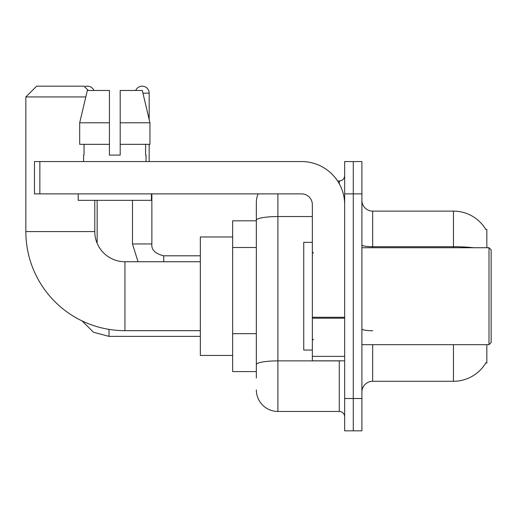 <?xml version="1.0" encoding="UTF-8"?>
<svg xmlns="http://www.w3.org/2000/svg" width="517" height="517" viewBox="0 0 517 517"><rect width="100%" height="100%" fill="white"/><g stroke="black" fill="none" stroke-linecap="round" stroke-linejoin="round"><path stroke-width="0.78" d="M486.84 247.727L486.84 229.419L485.864 229.554A37.696 37.696 0 0 0 453.454 211.11A37.696 37.696 0 0 1 485.78 229.419A37.696 37.696 0 0 0 453.454 211.11L372.673 211.11A10.773 10.773 0 0 1 361.9 200.338A10.773 10.773 0 0 0 372.673 211.11L372.673 247.727M486.84 344.665L486.84 362.979L485.78 362.979L485.974 362.656A37.696 37.696 0 0 1 453.454 381.288L372.673 381.288A10.773 10.773 0 0 0 361.9 392.06M256.348 378.056L256.348 220.294L256.348 220.804L232.65 220.804L232.65 371.594L256.348 371.594M353.285 398.523L353.285 430.835L361.9 430.835L361.9 398.523L353.285 398.523L353.285 430.835L344.665 430.835L344.665 398.523L353.285 398.523L353.285 193.875L353.285 398.523M344.665 398.523L344.665 161.562L353.285 161.562L353.285 193.875L353.285 161.562L361.9 161.562L361.9 398.523M277.887 193.875L277.887 411.448L339.281 411.448L339.281 360.821M337.562 180.95L339.281 180.95A5.383 5.383 0 0 0 344.665 175.567M256.348 241.038L256.348 202.49A21.54 21.54 0 0 1 258.145 193.875M256.348 368.363L256.348 340.134M312.352 216.552L277.887 216.552A21.54 3.742 180 0 0 256.348 220.294L256.348 202.49M344.665 416.831A5.383 5.383 0 0 0 339.281 411.448M277.887 411.448A21.54 21.54 0 0 1 256.348 389.902M120.203 155.1L109.43 155.1L120.203 155.1L109.43 155.1L120.203 155.1L120.203 90.475L142.298 90.475L149.949 122.787L149.949 144.327L120.203 144.327M135.713 90.475A6.999 6.999 0 0 1 149.174 93.17L149.174 119.505L149.949 122.787L120.203 122.787M200.338 330.667L124.94 330.667A99.09 99.09 0 0 1 25.85 231.571L25.85 96.938L36.623 86.165L84.013 86.165L88.323 90.475M124.94 330.667L124.94 261.731A30.16 30.16 0 0 1 94.785 231.571L94.785 200.338M85.803 96.938L25.85 96.938M232.65 236.96L200.338 236.96L200.338 355.438L232.65 355.438M84.614 86.772A6.999 6.999 0 0 1 93.92 90.475M97.151 243.294L97.151 200.338M132.481 200.338L132.481 243.959L151.869 243.959L151.869 193.875M149.174 144.327L149.174 161.562M344.665 360.821L312.352 360.821L312.352 317.27L344.665 317.27M344.665 204.648A43.085 43.085 0 0 0 301.585 161.562L39.854 161.562L39.854 193.875L301.585 193.875A10.773 10.773 0 0 1 312.352 204.648L312.352 317.27M39.854 193.875L34.465 193.875L34.465 161.562L39.854 161.562M83.58 155.1L84.051 155.1L83.58 155.1L83.58 161.562M146.053 155.1L145.587 155.1L146.053 155.1L146.053 161.562M145.587 144.327L145.587 155.1M109.43 122.787L79.683 122.787L87.334 90.475L109.43 90.475L109.43 155.1M84.051 155.1L84.051 144.327M78.196 193.875L78.196 200.338L151.436 200.338L151.436 193.875M109.43 144.327L79.683 144.327L79.683 122.787L87.334 90.475M149.949 144.327L149.949 122.787L142.298 90.475M488.998 247.727L491.15 249.885L491.15 342.512L488.998 344.665L488.998 247.727L361.9 247.727M312.352 242.344L303.738 242.344L303.738 350.054L312.352 350.054M256.348 247.501L232.65 247.501M256.348 333.672L232.65 333.672M372.673 344.665L372.673 381.288M453.454 381.288L453.454 344.665M485.864 229.554A37.696 37.696 0 0 0 453.454 211.11L453.454 246.712L372.673 246.712A10.773 1.868 0 0 1 361.9 244.838M473.65 247.727A37.696 6.547 180 0 0 453.454 246.712L453.454 247.727M361.9 193.875L344.665 193.875M372.673 330.725A10.773 1.868 -0 0 1 361.9 328.851M341.149 360.821A5.383 0.937 0 0 1 339.281 360.879L277.887 360.879A21.54 3.742 180 0 0 256.348 364.621M339.281 183.787L339.281 180.95M25.85 231.571L94.785 231.571M200.338 336.373L109.003 336.373L93.532 332.276L82.029 320.889L93.532 332.276L109.003 336.373L109.003 329.374M142.938 93.17L149.174 93.17M163.715 261.731L163.715 255.825C155.165 253.653 151.216 249.705 151.869 243.959C151.216 249.705 155.165 253.653 163.715 255.805L200.338 255.805M344.665 318.201L312.352 318.201M312.352 356.375L344.665 356.375M200.338 261.731L124.94 261.731M132.481 243.959L138.033 261.731M151.869 243.959C151.216 249.705 155.165 253.653 163.715 255.805M361.9 344.665L488.998 344.665M313.431 253.117L312.352 252.037M313.431 339.281L312.352 340.36"/></g></svg>
